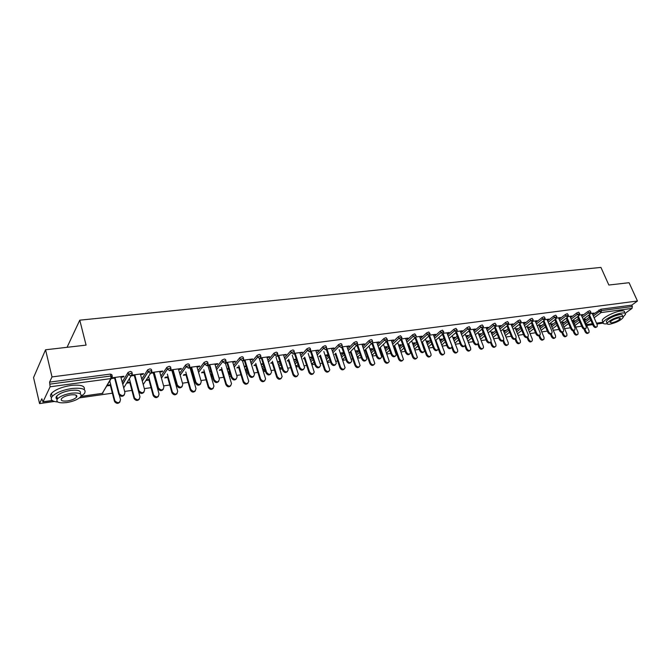 <?xml version="1.0" encoding="UTF-8"?>
<svg xmlns="http://www.w3.org/2000/svg" width="671" height="671" viewBox="0 0 671 671"><rect width="100%" height="100%" fill="white"/><g stroke="black" fill="none" stroke-linecap="round" stroke-linejoin="round"><path stroke-width="1.01" d="M39.564 403.581L41.795 398.8L43.028 401.786L50.107 386.79L49.579 382.118L52.002 376.917L45.553 349.784L33.55 377.572L39.564 403.581L54.376 401.468M79.513 397.878L112.359 393.189M124.638 391.436L131.902 390.405M144.332 388.626L151.025 387.67M163.598 385.875L169.763 384.995M175.71 384.147L176.431 384.047M182.47 383.183L188.106 382.378M193.969 381.539L194.993 381.396M200.939 380.549L206.081 379.811M211.851 378.989L213.168 378.796M219.023 377.966L223.686 377.295M229.373 376.49L230.975 376.255M236.746 375.433L240.939 374.837M246.551 374.032L248.421 373.764M254.108 372.959L257.857 372.422M263.384 371.633L265.515 371.323M271.118 370.526L274.439 370.056M279.891 369.276L282.273 368.933M287.792 368.144L290.702 367.733M296.07 366.962L298.696 366.592M304.131 365.812L306.647 365.452M311.948 364.697L314.8 364.294M320.159 363.523L322.29 363.221M327.523 362.474L330.585 362.038M335.877 361.283L337.647 361.032M342.797 360.293L346.077 359.824M351.294 359.077L352.703 358.876M357.794 358.155L361.275 357.66M366.425 356.922L367.49 356.771M372.514 356.049L376.188 355.529M381.262 354.8L382 354.699M386.957 353.994L390.824 353.441M395.831 352.72L396.251 352.661M401.141 351.965L405.183 351.386M415.072 349.977L419.291 349.373M428.752 348.023L433.13 347.402M442.197 346.102L446.735 345.456M455.399 344.223L460.088 343.552M468.375 342.369L473.214 341.673M481.124 340.549L486.106 339.836M493.655 338.754L498.771 338.025M505.976 337.001L511.227 336.246M518.096 335.274L523.464 334.502M530.006 333.571L535.5 332.782M541.723 331.893L547.335 331.097M553.248 330.249L558.968 329.436M564.588 328.631L570.409 327.8M575.743 327.037L581.673 326.198M586.722 325.477L592.745 324.613M596.863 324.026L603.128 323.128M45.553 349.784L86.081 345.12L79.774 320.168L67.058 347.31M79.774 320.168L600.931 267.419L608.849 285.032L629.071 282.709L637.45 301.019L631.747 305.146L600.822 309.239L601.434 310.614L632.359 306.488L631.747 305.146M632.359 306.488L632.023 308.4L625.162 313.332M52.002 376.917L637.45 301.019M590.807 313.491L593.952 313.063L593.181 313.642L592.988 313.198M584.08 319.413L585.791 319.178L585.045 319.74L584.852 319.304M592.359 313.751L593.181 313.642M584.273 319.841L585.045 319.74M122.189 382.109L128.06 372.422L130.417 371.432L131.826 371.986L132.212 373.42M49.579 382.118L110.371 374.082L111.847 374.636L112.233 376.112M584.642 320.696L589.457 317.089M592.745 314.632L600.822 309.239M140.549 374.619L143.082 374.275L143.519 373.588L132.162 375.114M131.231 375.869L134.93 375.374M126.744 383.158L129.864 382.722M130.283 382.059L127.154 382.487M160.914 376.171L166.878 367.314L169.218 366.299L170.509 366.852L170.887 368.22M178.587 369.495L180.944 369.176L181.422 368.496L170.887 369.914M161.426 377.991L167.373 369.193L166.861 367.339L167.398 369.159L169.738 368.153L171.021 368.698L169.688 370.677L173.202 370.216M164.764 377.89L167.666 377.496M173.613 376.666L174.326 376.574M174.166 375.995L173.454 376.095M168.119 376.834L165.217 377.236M193.592 377.303L193.617 376.616M198.046 370.593L204.076 362.399L206.408 361.384L207.582 361.929L207.968 363.246M215.055 364.579L217.253 364.286L217.765 363.615L207.993 364.923M206.844 365.687L209.889 365.276M201.543 372.808L203.934 372.472M209.704 371.675L211.021 371.491M210.853 370.937L209.537 371.113M204.42 371.818L202.03 372.153M228.576 372.43L229.331 370.803M233.684 365.334L239.773 357.668L242.072 356.67L243.162 357.173L243.565 358.482M250.048 359.866L252.103 359.589L252.648 358.926L243.59 360.142M234.213 367.079L240.31 359.438L242.617 358.44L243.724 359.228L242.499 360.872L245.091 360.537M236.829 367.918L238.75 367.658M244.353 366.878L246.223 366.626M246.056 366.072L244.185 366.332M239.27 367.012L237.349 367.272M265.146 370.132L262.562 368.933L262.034 367.238L263.636 365.351M267.897 360.344L274.036 353.122L276.309 352.141L277.324 352.619L277.735 353.911M283.657 355.336L286.148 354.422L277.752 355.555M268.442 362.055L274.59 354.858L276.863 353.877L277.895 354.816L276.72 356.259L278.893 355.982M279.908 361.56L279.505 362.013L279.337 361.476M270.723 363.229L272.208 363.028M277.651 362.273L279.505 362.013M279.857 361.409L277.484 361.736M272.762 362.39L271.277 362.592M294.603 362.441L296.616 360.21M300.784 355.596L306.957 348.761L309.197 347.796L310.145 348.232L310.572 349.524M315.966 350.983L318.356 350.103L310.581 351.143M309.591 351.847L311.386 351.604M309.499 357.316L311.99 356.972L311.403 357.601L311.227 357.081M303.309 358.725L304.382 358.574M309.675 357.844L311.403 357.601M304.961 357.945L303.879 358.088M325.955 357.836L328.329 355.345M332.405 351.067L338.612 344.558L340.818 343.611L341.698 344.022L342.143 345.305M347.05 346.798L349.331 345.934L342.135 346.899M332.967 352.711L339.182 346.219L341.388 345.271L342.269 345.674L342.244 346.488L341.204 347.578L342.638 347.393M340.323 353.063L342.713 352.728L342.101 353.357L341.925 352.837M334.644 354.389L335.349 354.288M340.499 353.575L342.101 353.357M335.945 353.667L335.248 353.76M356.15 353.432L358.851 350.723M362.843 346.739L369.067 340.524L371.239 339.593L372.07 339.971L372.522 341.245M376.968 342.764L379.165 341.925L372.506 342.822M363.414 348.35L369.637 342.151L371.818 341.212L372.648 341.589L372.59 342.537L371.617 343.477L372.724 343.342M370.006 348.962L372.304 348.643L371.675 349.264L371.491 348.761M370.182 349.465L371.675 349.264M385.238 349.205L388.257 346.328M392.158 342.587L398.389 336.632L400.537 335.718L401.778 337.337M405.787 338.889L407.901 338.067L401.753 338.897M400.939 339.534L401.694 339.434M398.608 345.011L400.822 344.709L400.176 345.322L399.991 344.827M398.792 345.506L400.176 345.322M413.286 345.154L416.59 342.118M420.415 338.612L426.647 332.883L428.769 331.986L429.968 333.571M433.575 335.139L435.605 334.343L429.926 335.106M429.172 335.735L429.633 335.676M426.194 341.204L428.333 340.91L427.67 341.514L427.486 341.027M426.379 341.69L427.67 341.514M440.352 341.262L443.925 338.1M447.658 334.787L453.89 329.268L455.986 328.387L457.152 329.939M460.381 331.533L462.327 330.753L457.094 331.457M449.084 338.494L456.574 332.044M452.824 337.53L454.879 337.245L454.2 337.84L454.015 337.37M453.009 338.008L454.2 337.84M466.479 337.513L470.304 334.242M473.952 331.113L480.176 325.787L482.248 324.915L483.38 326.441M486.249 328.044L488.127 327.289L483.33 327.934M478.532 333.982L480.52 333.705L479.824 334.301L479.639 333.831M478.717 334.452L479.824 334.301M491.717 333.906L495.768 330.543M499.35 327.574L505.557 322.424L507.603 321.56L508.71 323.061M511.235 324.68L513.047 323.942L508.652 324.529M503.376 330.551L505.297 330.291L504.584 330.87L504.399 330.409M503.56 331.013L504.584 330.87M516.116 330.426L520.377 326.987M523.883 324.168L530.073 319.17L532.095 318.322L533.168 319.79M535.391 321.426L537.127 320.704L533.118 321.241M527.389 327.238L529.243 326.978L528.522 327.557L528.337 327.104M527.574 327.691L528.522 327.557M539.71 327.071L544.173 323.565M547.595 320.881L553.776 316.024L555.764 315.194L556.821 316.637M558.742 318.28L560.419 317.576L556.771 318.062M550.623 324.034L552.418 323.783L551.679 324.353L551.495 323.908M550.807 324.47L551.679 324.353M562.541 323.825L567.18 320.268M570.543 317.702L576.699 312.988L578.662 312.166L579.694 313.583M581.329 315.236L582.956 314.548L579.643 314.993M573.109 320.931L574.846 320.688L574.099 321.25L573.915 320.813M573.294 321.359L574.099 321.25M573.68 322.248L578.41 318.666M581.732 316.15L587.88 311.503L589.834 310.69L590.849 312.09M561.954 322.466L563.724 322.223L562.986 322.793L562.793 322.348M562.147 322.902L562.986 322.793M570.132 316.746L571.776 316.049L568.303 316.511M551.218 325.435L555.773 321.904M559.161 319.279L565.334 314.489L567.314 313.667L568.354 315.093M539.107 325.62L540.927 325.368L540.197 325.947L540.012 325.494M539.291 326.064L540.197 325.947M547.159 319.841L548.87 319.128L545.045 319.639M528.01 328.731L532.371 325.259M535.835 322.508L542.025 317.584L544.03 316.746L545.095 318.197M515.487 328.882L517.366 328.622L516.653 329.201L516.469 328.748M515.672 329.335L516.653 329.201M523.414 323.036L525.192 322.306L520.99 322.868M504.022 332.153L508.182 328.748M511.721 325.854L517.92 320.78L519.95 319.933L521.04 321.409M491.063 332.254L493.009 331.986L492.304 332.573L492.12 332.103M491.247 332.715L492.304 332.573M498.855 326.349L500.692 325.594L496.104 326.215M479.211 335.693L483.145 332.38M486.76 329.327L492.975 324.085L495.03 323.221L496.154 324.73M465.791 335.743L467.813 335.466L467.125 336.054L466.941 335.584M465.976 336.213L467.125 336.054M473.424 329.771L475.336 329.008L470.329 329.679M469.641 330.283L474.447 342.411C475.756 344.433 477.014 344.785 478.238 343.46L478.188 341.875L473.24 329.285M453.529 339.375L457.228 336.154M460.927 332.933L467.15 327.515L469.23 326.634L470.379 328.178M439.631 339.35L441.728 339.065L441.048 339.66L440.864 339.182M439.807 339.836L441.048 339.66M447.096 333.319L449.084 332.531L443.632 333.269M426.941 343.191L430.379 340.088M434.162 336.683L440.394 331.063L442.499 330.166L443.682 331.742M412.531 343.091L414.703 342.797L414.041 343.401L413.864 342.906M412.707 343.586L414.041 343.401M419.811 336.993L421.874 336.188L415.97 336.985M415.19 337.622L415.794 337.538M399.388 347.159L402.55 344.198M406.416 340.583L412.648 334.745L414.779 333.831L416.003 335.441M384.433 346.974L386.689 346.664L386.051 347.276L385.875 346.773M384.617 347.469L386.051 347.276M391.512 340.809L393.667 339.979L387.268 340.843M379.056 348.618L386.429 341.48L387.343 341.371M370.828 351.294L373.688 348.501M377.639 344.642L383.862 338.561L386.026 337.639L387.284 339.274M355.303 350.992L357.643 350.673L357.022 351.294L356.846 350.782M349.876 352.275L350.396 352.208M355.479 351.503L357.022 351.294M351.008 351.587L350.488 351.654M362.147 344.76L364.387 343.913L357.467 344.844M349.188 352.98L356.561 345.506L357.819 345.347M341.195 355.605L343.737 353.005M347.771 348.878L353.978 342.52L356.175 341.581L357.031 341.975L357.475 343.258M325.058 355.169L327.49 354.833L326.894 355.462L326.727 354.942M319.128 356.536L320.008 356.41M325.234 355.689L326.894 355.462M320.604 355.781L319.715 355.907M331.659 348.87L333.99 347.997L326.509 349.004M317.299 354.967L323.506 348.316L325.729 347.36L326.643 347.779L326.626 348.517L325.552 349.683L327.163 349.474M310.43 360.109L312.619 357.744M316.746 353.307L322.936 346.639L325.158 345.682L326.072 346.11L326.509 347.393M293.646 359.505L296.179 359.153L295.609 359.79L295.433 359.253M287.18 360.956L288.455 360.78M293.823 360.033L295.609 359.79M289.016 360.142L287.742 360.319M299.971 353.139L302.411 352.241L294.326 353.323M285.049 359.639L291.214 352.636L293.47 351.663L294.46 352.678L293.319 354.028L295.299 353.768M278.465 364.823L280.285 362.743M284.504 357.945L290.66 350.916L292.917 349.943L293.898 350.405L294.317 351.696M253.948 365.552L255.643 365.318M261.17 364.554L263.091 364.286M263.124 363.716L260.994 364.009M256.179 364.68L254.485 364.907M267.024 357.576L269.004 357.308L269.566 356.653L260.843 357.828M259.778 358.557L262.16 358.23M245.544 370.056L246.66 368.035M250.962 362.81L257.077 355.37L259.358 354.38L260.415 354.875L260.826 356.175M219.367 370.342L221.522 370.04M227.201 369.251L228.803 369.033M228.635 368.48L227.033 368.698M222.026 369.394L219.87 369.687M232.728 362.197L234.858 361.912L235.378 361.25L225.976 362.508M216.574 369.696L222.646 361.803L224.961 360.788L226.11 361.493L224.86 363.246L227.67 362.877M211.256 374.837L211.659 373.663M216.045 367.926L222.109 360.008L224.424 359.002L225.557 359.522L225.951 360.839M183.342 375.324L185.984 374.955M191.839 374.15L192.862 374.007M192.703 373.437L191.68 373.579M186.463 374.301L183.812 374.67M197.006 367.012L199.287 366.702L199.782 366.03L189.641 367.398M180.189 375.148L186.186 366.676L188.534 365.645L189.759 366.198L188.467 368.153L191.738 367.725M179.677 373.336L185.666 364.839L188.014 363.816L189.23 364.37L189.616 365.703M145.909 380.507L148.962 380.08M149.398 379.417L146.345 379.836M159.773 372.028L162.214 371.7L162.676 371.021L151.738 372.489M143.233 384.575L150.589 373.252L154.271 372.766M141.757 379.09L147.679 369.838L150.027 368.84L151.378 369.394L151.755 370.795M107.167 385.867L110.354 385.422M110.749 384.751L107.561 385.196M120.914 377.261L123.539 376.909L123.95 376.221L112.166 377.807M111.428 378.536L115.177 378.033M582.193 315.118L582 314.674M571.021 316.628L570.828 316.175M559.673 318.155L559.471 317.702M548.123 319.706L547.93 319.253M536.389 321.292L536.196 320.83M524.454 322.902L524.261 322.432M512.317 324.538L512.124 324.059M499.97 326.198L499.778 325.72M487.414 327.893L487.221 327.406M474.632 329.612L474.439 329.125M461.631 331.365L461.438 330.87M448.396 333.143L448.203 332.648M434.917 334.963L434.733 334.46M421.203 336.808L421.011 336.305M407.238 338.687L407.045 338.184M393.013 340.608L392.82 340.096M378.519 342.562L378.335 342.042M363.757 344.55L363.573 344.022M348.71 346.572L348.526 346.043M333.378 348.643L333.202 348.106M317.752 350.74L317.576 350.203M301.824 352.887L301.64 352.342M285.578 355.076L285.401 354.523M269.004 357.308L268.828 356.754M252.103 359.589L251.927 359.027M234.858 361.912L234.682 361.342M217.253 364.286L217.085 363.707M199.287 366.702L199.119 366.123M180.944 369.176L180.776 368.58M162.214 371.7L162.055 371.097M143.082 374.275L142.923 373.672M123.539 376.909L123.38 376.297M596.662 326.945L596.435 327.113C595.378 327.926 594.321 327.498 593.273 325.829L594.045 325.267C595.093 326.936 596.15 327.364 597.207 326.551L597.207 324.814L592.166 313.307M593.273 325.829L588.643 315.227M594.045 325.267L589.406 314.649M588.475 332.908L588.257 333.068C587.2 333.881 586.16 333.462 585.129 331.801L585.884 331.248C586.915 332.908 587.964 333.328 589.021 332.514L589.029 330.786L583.837 318.834M584.944 329.075L585.884 331.248M583.946 329.084L585.129 331.801M623.166 316.913L625.447 314.389C625.775 313.164 624.542 312.72 621.749 313.063C615.458 313.785 603.791 319.681 603.162 322.424C602.81 323.69 604.076 324.135 606.953 323.766L607.096 323.741M624.5 312.292C624.827 311.059 623.585 310.614 620.801 310.95C614.51 311.663 602.852 317.568 602.231 320.319L602.776 321.568M606.659 322.214L606.274 321.325C608.689 318.356 613.151 316.108 619.643 314.582C621.665 314.338 622.554 314.657 622.319 315.538L622.797 316.611M620.516 316.527C614.024 318.054 609.553 320.302 607.129 323.263C606.878 324.16 607.783 324.479 609.847 324.21C616.322 322.676 620.767 320.436 623.183 317.475C623.426 316.595 622.537 316.276 620.516 316.527M611.726 322.86C615.903 321.87 618.763 320.428 620.323 318.515L618.595 317.911C614.418 318.893 611.541 320.344 609.973 322.248L611.726 322.86M80.83 396.544L102.302 393.365L80.923 396.402L84.387 393.625C86.869 389.239 82.667 387.528 71.78 388.509C62.562 390.036 56.037 392.678 52.204 396.435C49.948 399.572 51.768 401.417 57.672 401.979M84.286 389.641C85.267 385.884 80.847 384.483 71.034 385.439C61.816 386.949 55.299 389.591 51.474 393.357C50.124 395.018 50.132 396.385 51.508 397.45M56.666 398.935L57.354 398.977M57.152 399.253C55.794 398.482 55.659 397.425 56.741 396.091C59.493 393.391 64.181 391.487 70.816 390.379C78.322 389.666 81.443 390.79 80.159 393.751M71.503 393.198C64.861 394.313 60.164 396.217 57.412 398.91C55.601 402.155 58.671 403.38 66.622 402.583C73.248 401.451 77.903 399.539 80.595 396.846C82.399 393.692 79.363 392.476 71.503 393.198M67.477 400.939C71.747 400.21 74.758 398.985 76.494 397.249C77.66 395.202 75.697 394.414 70.623 394.892C66.345 395.613 63.326 396.846 61.556 398.582C60.39 400.662 62.361 401.451 67.477 400.939M76.939 396.335L76.351 396.653M585.607 328.547L585.406 328.689C584.332 329.545 583.267 329.117 582.202 327.423L582.965 326.852C584.03 328.555 585.104 328.975 586.177 328.127L586.186 326.391L581.136 314.791M582.202 327.423L577.555 316.687M582.965 326.852L578.31 316.108M574.368 330.174L574.208 330.3C573.118 331.189 572.028 330.769 570.946 329.042L571.7 328.471C572.791 330.199 573.881 330.618 574.972 329.729L574.972 328.002L569.931 316.293M570.946 329.042L566.282 318.171M571.7 328.471L567.037 317.584M562.944 331.835L562.818 331.927C561.711 332.858 560.604 332.439 559.497 330.686L560.251 330.107C561.359 331.868 562.474 332.288 563.581 331.357L563.573 329.637L558.549 317.828M559.497 330.686L554.825 319.673M560.251 330.107L555.571 319.086M551.319 333.521L551.243 333.579C550.119 334.552 548.995 334.15 547.863 332.355L548.61 331.776C549.742 333.571 550.874 333.982 551.998 333.001L551.99 331.298L546.966 319.379M547.863 332.355L543.174 321.199M548.61 331.776L543.921 320.612M539.509 335.232L539.467 335.257C538.335 336.28 537.186 335.877 536.028 334.057L536.775 333.479C537.932 335.299 539.081 335.701 540.222 334.678L540.205 332.984L535.198 320.964M536.028 334.057L531.331 322.751M536.775 333.479L532.069 322.164M577.471 334.544L577.286 334.678C576.213 335.525 575.156 335.106 574.099 333.428L574.854 332.875C575.903 334.552 576.968 334.972 578.041 334.124L578.05 332.397L572.833 320.277M573.881 330.618L574.854 332.875M572.967 330.778L574.099 333.428M566.282 336.205L566.139 336.314C565.049 337.203 563.967 336.792 562.894 335.081L563.64 334.519C564.714 336.23 565.796 336.641 566.886 335.76L566.894 334.041L561.644 321.736M562.633 332.153L563.64 334.519M561.786 332.455L562.894 335.081M554.909 337.89L554.8 337.974C553.701 338.905 552.602 338.494 551.503 336.75L552.25 336.188C553.34 337.932 554.439 338.343 555.546 337.412L555.554 335.71L550.279 323.212M551.185 333.663L552.25 336.188M550.405 334.124L551.503 336.75M543.351 339.61L543.284 339.66C542.16 340.633 541.044 340.231 539.929 338.461L540.667 337.89C541.782 339.669 542.898 340.071 544.022 339.098L544.022 337.396L538.721 324.714M539.551 335.215L540.667 337.89M538.821 335.794L539.929 338.461M531.591 341.354L531.575 341.371C530.434 342.395 529.293 342 528.161 340.189L528.882 339.627C530.031 341.43 531.164 341.824 532.304 340.801L532.304 339.123L526.978 326.232M527.75 336.867L528.882 339.627M527.029 337.446L528.161 340.189M527.498 336.968C526.341 338.033 525.167 337.639 523.992 335.785L524.73 335.206C525.913 337.06 527.087 337.454 528.245 336.381L528.228 334.703L523.221 322.575M523.992 335.785L519.287 324.328M524.73 335.206L520.017 323.732M519.656 343.124C518.498 344.181 517.341 343.787 516.184 341.95L516.913 341.38C518.079 343.225 519.237 343.611 520.394 342.537L520.386 340.868L515.034 327.775M515.739 338.511L516.913 341.38M515.018 339.081L516.184 341.95M515.303 338.738C514.12 339.82 512.938 339.417 511.755 337.547L512.485 336.959C513.692 338.855 514.892 339.241 516.058 338.109L516.041 336.448L511.042 324.21M511.755 337.547L507.033 325.921M512.485 336.959L507.754 325.326M507.536 344.919C506.353 345.993 505.179 345.599 504.013 343.745L504.735 343.175C505.926 345.053 507.108 345.431 508.282 344.298L508.266 342.655L502.881 329.335M503.502 340.122L504.735 343.175M502.789 340.7L504.013 343.745M502.906 340.524C501.69 341.623 500.491 341.229 499.299 339.333L500.021 338.746C501.271 340.683 502.478 341.053 503.669 339.87L503.644 338.226L498.662 325.871M499.299 339.333L494.561 327.54M500.021 338.746L495.282 326.945M495.206 346.748C493.99 347.83 492.799 347.444 491.633 345.565L492.346 344.995C493.571 346.907 494.77 347.276 495.961 346.093L495.936 344.466L490.526 330.92M491.038 341.707L492.346 344.995M490.342 342.327L491.633 345.565M490.283 342.353C489.05 343.468 487.825 343.074 486.626 341.153L487.347 340.566C488.622 342.537 489.864 342.906 491.063 341.648L491.029 340.038L486.056 327.565M486.626 341.153L481.879 329.193M487.347 340.566L482.592 328.589M482.659 348.601C481.426 349.708 480.218 349.314 479.035 347.427L479.74 346.84C480.998 348.803 482.223 349.155 483.422 347.905L483.397 346.303L477.953 332.522M478.314 343.225L479.74 346.84M477.718 344.072L479.035 347.427M477.442 344.206C476.184 345.347 474.942 344.944 473.734 343.007L468.97 330.862M469.901 350.488C468.635 351.612 467.41 351.218 466.219 349.306L466.915 348.727C468.207 350.723 469.465 351.067 470.673 349.75L470.639 348.182L465.171 334.15M465.297 344.567L466.915 348.727M464.852 345.791L466.219 349.306M464.382 346.093C463.082 347.251 461.833 346.848 460.608 344.894L461.312 344.298C462.663 346.362 463.946 346.697 465.179 345.305L465.129 343.745L460.189 331.038M460.608 344.894L455.835 332.556M461.312 344.298L456.557 332.011M456.917 352.409C455.626 353.558 454.376 353.164 453.185 351.227L453.873 350.639C455.198 352.686 456.473 353.013 457.706 351.629L457.656 350.086L452.153 335.794M449.176 338.41L453.873 350.639M451.742 347.469L453.185 351.227M451.08 348.014C449.755 349.197 448.48 348.794 447.255 346.815L447.943 346.211C449.335 348.316 450.652 348.643 451.893 347.167L451.826 345.657L446.903 332.824M447.255 346.815L442.466 334.284M447.943 346.211L443.195 333.772M443.699 354.363C442.382 355.529 441.115 355.144 439.908 353.181L440.587 352.594C441.963 354.682 443.263 354.993 444.504 353.533L444.445 352.032L438.909 337.463M435.882 340.163L440.587 352.594M437.542 349.968C436.184 351.168 434.892 350.774 433.651 348.769L434.338 348.165C435.773 350.321 437.115 350.623 438.364 349.071L439.908 353.181M438.364 349.071L433.382 334.644M433.651 348.769L428.853 336.028M434.338 348.165L429.583 335.55M430.254 356.351C428.903 357.542 427.62 357.148 426.404 355.169L427.075 354.582C428.484 356.712 429.817 357.006 431.059 355.462L431 354.003L425.422 339.149M422.353 341.95L427.075 354.582M424.668 350.522L426.404 355.169M423.753 351.956C422.369 353.189 421.053 352.787 419.803 350.757L420.482 350.153C421.958 352.359 423.326 352.636 424.584 351L419.618 336.49M419.803 350.757L414.988 337.807M420.482 350.153L415.718 337.345M416.557 358.373C415.181 359.597 413.881 359.203 412.648 357.198L413.311 356.603C414.77 358.784 416.129 359.06 417.379 357.425L411.7 340.86M408.58 343.753L413.311 356.603M407.926 344.366L412.648 357.198M409.713 353.978C408.303 355.236 406.962 354.842 405.695 352.787L406.366 352.174C407.901 354.431 409.293 354.691 410.56 352.954L405.603 338.377M405.695 352.787L400.872 339.601M406.366 352.174L401.594 339.157M402.617 360.436C401.216 361.677 399.891 361.292 398.641 359.262L399.295 358.658C400.805 360.897 402.197 361.149 403.456 359.421L397.718 342.587M394.548 345.59L399.295 358.658M393.911 346.202L398.641 359.262M395.412 356.041C393.969 357.324 392.61 356.93 391.327 354.85L391.99 354.238C393.575 356.544 395.001 356.779 396.267 354.942L391.327 340.298M391.327 354.85L386.504 341.48M391.99 354.238L387.201 340.969M388.425 362.533C386.982 363.808 385.64 363.414 384.382 361.359L385.028 360.755C386.597 363.045 388.006 363.271 389.264 361.451L383.485 344.332M380.264 347.452L385.028 360.755M379.635 348.064L384.382 361.359M380.851 358.138C379.375 359.455 377.991 359.06 376.691 356.955L377.345 356.335C378.989 358.7 380.449 358.91 381.707 356.964L376.783 342.244M376.691 356.955L371.893 343.451M377.345 356.335L372.539 342.822M373.973 364.663C372.497 365.972 371.13 365.578 369.855 363.497L370.493 362.894C372.12 365.234 373.562 365.435 374.821 363.506L368.991 346.102M365.712 349.339L370.493 362.894M365.091 349.96L369.855 363.497M366.005 360.268C364.496 361.627 363.086 361.233 361.778 359.094L362.415 358.473C364.127 360.897 365.611 361.082 366.869 359.019L361.963 344.24M361.778 359.094L357.006 345.456M362.415 358.473L357.635 344.819M359.245 366.836C357.744 368.169 356.343 367.783 355.06 365.678L355.68 365.066C357.375 367.465 358.842 367.641 360.101 365.594L354.213 347.888M350.891 351.252L355.68 365.066M350.279 351.872L355.06 365.678M350.883 362.449C349.339 363.841 347.905 363.447 346.58 361.283L347.209 360.654C348.987 363.137 350.505 363.288 351.747 361.107L346.865 346.27M346.58 361.283L341.841 347.503M347.209 360.654L342.453 346.857M344.24 369.042C342.705 370.417 341.287 370.04 339.987 367.893L340.591 367.28C342.353 369.738 343.854 369.88 345.095 367.716L339.165 349.692M335.785 353.198L340.591 367.28M335.19 353.827L339.987 367.893M335.466 364.663C333.89 366.089 332.43 365.712 331.088 363.506L331.7 362.877C333.562 365.418 335.106 365.536 336.33 363.229L331.474 348.333M331.088 363.506L326.374 349.583M331.7 362.877L326.978 348.937M328.958 371.289C327.381 372.707 325.938 372.33 324.621 370.157L325.217 369.545C327.054 372.061 328.58 372.17 329.805 369.872L323.833 351.52M320.402 355.177L325.217 369.545M319.832 355.89L324.621 370.157M319.757 366.92C318.146 368.396 316.653 368.01 315.295 365.779L315.89 365.141C317.836 367.75 319.413 367.834 320.612 365.385L315.789 350.447M315.295 365.779L310.614 351.705M315.89 365.141L311.21 351.059M313.374 373.579C311.772 375.039 310.296 374.67 308.954 372.464L309.541 371.843C311.461 374.418 313.022 374.493 314.221 372.07L308.199 353.365M304.709 357.182L309.541 371.843M304.206 358.046L308.954 372.464M303.737 369.218C302.084 370.736 300.566 370.358 299.182 368.094L299.769 367.456C301.799 370.124 303.409 370.166 304.584 367.582L299.794 352.594M299.182 368.094L294.544 353.869M299.769 367.456L295.123 353.223M297.496 375.919C295.852 377.421 294.351 377.052 292.992 374.812L293.562 374.192C295.567 376.834 297.152 376.867 298.327 374.301L292.254 355.227M288.715 359.22L293.562 374.192M288.278 360.243L292.992 374.812M287.398 371.558C285.712 373.126 284.16 372.757 282.759 370.451L283.33 369.813C285.452 372.548 287.087 372.548 288.228 369.813L283.481 354.783M282.759 370.451L278.155 356.083M283.33 369.813L278.717 355.42M281.3 378.293C279.622 379.845 278.096 379.484 276.712 377.211L277.266 376.59C279.371 379.283 280.981 379.283 282.122 376.565L275.999 357.098M272.409 361.275L277.266 376.59M272.04 362.491L276.712 377.211M270.732 373.94C269.012 375.567 267.427 375.206 266.001 372.858L266.555 372.22C268.786 375.014 270.447 374.972 271.545 372.086L266.848 357.022M266.001 372.858L261.438 358.331M266.555 372.22L261.984 357.677M264.793 380.717C263.074 382.327 261.514 381.967 260.105 379.652L260.65 379.031C262.847 381.791 264.491 381.74 265.59 378.88L259.425 358.985M255.777 363.363L260.65 379.031M255.475 364.772L260.105 379.652M253.739 376.372C251.969 378.058 250.358 377.706 248.899 375.315L249.444 374.67C251.776 377.53 253.47 377.438 254.51 374.401L249.872 359.304M248.899 375.315L244.378 360.629M249.444 374.67L244.915 359.966M247.951 383.183C246.198 384.852 244.605 384.5 243.17 382.151L243.699 381.514C246.005 384.34 247.674 384.248 248.723 381.229L242.516 360.881M238.801 365.469L243.699 381.514M238.582 367.104L243.17 382.151M236.385 378.855C234.582 380.6 232.938 380.256 231.453 377.823L231.981 377.177C234.431 380.096 236.142 379.954 237.123 376.758L232.56 361.627M231.453 377.823L226.974 362.977M231.981 377.177L227.494 362.306M230.774 385.699C228.979 387.427 227.352 387.092 225.892 384.693L226.404 384.055C228.819 386.941 230.522 386.798 231.503 383.627L225.381 363.187M221.489 367.599L226.404 384.055M221.355 369.486L225.892 384.693M218.687 381.38C216.842 383.191 215.165 382.856 213.638 380.39L214.15 379.727C216.716 382.713 218.461 382.52 219.375 379.165L214.879 364.001M213.638 380.39L209.209 365.368M214.15 379.727L209.713 364.697M213.244 388.257C211.415 390.052 209.755 389.725 208.262 387.293L208.756 386.647C211.29 389.591 213.017 389.398 213.932 386.068L207.901 365.544M203.816 369.755L208.756 386.647M203.766 371.91L208.262 387.293M200.612 383.955C198.733 385.833 197.014 385.523 195.454 383.007L195.949 382.344C198.65 385.38 200.411 385.137 201.25 381.614L196.838 366.425M191.562 367.138L195.949 382.344L195.454 383.007L191.084 367.809M195.362 390.874C193.491 392.736 191.797 392.426 190.262 389.943L190.749 389.306C193.407 392.3 195.152 392.057 195.991 388.568L190.061 367.943M185.775 371.919L190.74 389.297L190.262 389.943L185.825 374.384M182.16 386.58C180.331 388.509 178.587 388.257 176.934 385.817L177.404 385.154C180.205 388.081 181.992 387.771 182.764 384.231L178.419 368.899M176.884 385.666L172.564 370.3M177.362 385.003L173.034 369.629M177.102 393.533C175.282 395.445 173.563 395.194 171.935 392.787L172.397 392.141C175.165 395.034 176.926 394.724 177.698 391.21L171.851 370.4M167.356 374.091L172.355 391.998M167.507 376.917L171.893 392.644M163.321 389.255C161.535 391.243 159.765 391.05 158.02 388.685L158.473 388.014C161.35 390.824 163.154 390.463 163.892 386.941L159.606 371.432M157.92 388.392L153.659 372.85M158.373 387.729L154.104 372.17M158.465 396.242C156.687 398.213 154.942 398.029 153.231 395.689L153.667 395.043C156.511 397.811 158.297 397.45 159.035 393.952L153.265 372.9M148.568 376.364L153.575 394.758M148.811 379.501L153.131 395.404M144.072 391.981C142.336 394.02 140.541 393.902 138.696 391.604L139.132 390.941C142.084 393.625 143.913 393.214 144.617 389.7L140.39 374.007M138.545 391.176L134.343 375.45M138.981 390.505L134.77 374.77M139.425 399.01C137.706 401.032 135.936 400.906 134.125 398.649L134.544 398.004C137.454 400.646 139.266 400.235 139.971 396.754L134.284 375.458M129.386 378.662L134.393 397.576M129.713 382.135L133.974 398.23M124.403 394.766C122.718 396.863 120.906 396.804 118.96 394.59L118.742 394.02L119.161 393.349L119.379 393.919C122.39 396.486 124.244 396.016 124.923 392.527L120.755 376.649M118.742 394.02L114.607 378.108M119.161 393.349L115.018 377.421M119.992 401.828C118.314 403.9 116.519 403.85 114.615 401.669L114.8 400.453L115.018 401.015C117.995 403.548 119.815 403.078 120.495 399.614L118.952 393.684M109.776 380.969L114.8 400.453M110.203 384.827L114.397 401.107M632.023 308.4L601.107 312.569L594.112 317.76M590.815 320.21L585.993 323.791M586.337 324.596L592.359 323.741M596.485 323.154L603.07 322.214M593.34 315.999L599.488 311.419L601.434 310.614L601.107 312.569L599.488 311.419L598.884 310.044M43.028 401.786L52.195 400.478M111.193 378.536L102.302 393.365L110.866 378.603L50.107 386.79M50.048 384.106L110.866 375.995L110.371 374.082M110.866 378.603L110.866 375.995L112.342 376.548L110.866 378.603M585.229 322.046L590.052 318.457M582.327 317.534L588.484 312.887L590.119 314.045L590.623 313.734L590.925 312.267L588.484 312.887L587.88 311.503M574.267 323.615L579.006 320.042M563.128 325.209L567.775 321.652M571.138 319.094L577.303 314.38L576.699 312.988M551.805 326.827L556.368 323.296M559.757 320.679L565.938 315.907L565.334 314.489M540.298 328.471L544.76 324.974M548.19 322.29L554.38 317.45L553.776 316.024M528.597 330.149L532.967 326.685M536.431 323.934L542.629 319.019L542.025 317.584M516.695 331.851L520.964 328.421M524.47 325.603L530.677 320.621L530.073 319.17M504.6 333.588L508.769 330.199M512.308 327.305L518.524 322.239L517.92 320.78M492.296 335.357L496.355 332.002M499.937 329.042L506.16 323.892L505.557 322.424M479.79 337.161L483.732 333.848M487.347 330.811L493.579 325.578L492.975 324.085M467.058 338.998L470.883 335.735M474.54 332.606L480.772 327.289L480.176 325.787M454.108 340.868L457.807 337.656M461.505 334.443L467.746 329.033L467.15 327.515M440.922 342.772L444.504 339.61M448.245 336.314L454.485 330.803L453.89 329.268M427.511 344.709L430.958 341.614M434.741 338.218L440.981 332.606L440.394 331.063M413.856 346.689L417.169 343.661M420.994 340.163L427.234 334.443L426.647 332.883M399.958 348.71L403.12 345.758M406.987 342.143L413.235 336.322L412.648 334.745M385.8 350.774L388.819 347.897M392.728 344.173L398.968 338.226L398.389 336.632M371.39 352.879L374.25 350.086M378.209 346.236L384.441 340.172L383.862 338.561M356.704 355.026L359.413 352.325M371.617 343.477L369.637 342.151L369.067 340.524M341.749 357.215L344.29 354.624M348.333 350.505L354.556 344.164L353.978 342.52M326.509 359.463L328.882 356.98M341.204 347.578L339.182 346.219L338.612 344.558M310.975 361.753L313.172 359.396M325.552 349.683L323.506 348.316L322.936 346.639M295.139 364.101L297.152 361.879M301.329 357.274L307.519 350.455L306.957 348.761M279.002 366.5L280.83 364.428M293.319 354.028L291.214 352.636L290.66 350.916M262.546 368.958L264.173 367.054M276.72 356.259L274.59 354.858L274.036 353.122M245.393 369.57L245.921 371.281L247.188 369.755M251.499 364.538L257.622 357.123L257.077 355.37M228.425 371.944L228.945 373.672L229.859 372.539M242.499 360.872L240.31 359.438L239.773 357.668M212.749 377.362L211.097 374.393L211.633 376.121L212.179 375.416M224.86 363.246L222.646 361.803L222.109 360.008M194.414 379.392L194.129 378.394M198.566 372.38L204.605 364.21L204.076 362.399M186.186 366.676L185.666 364.848L186.186 366.676M142.252 380.935L148.157 371.759L147.645 369.889M131.105 375.869L123.707 387.888M122.676 383.971L128.522 374.384L128.018 372.489M578.956 315.546L579.769 313.76L577.303 314.38L578.956 315.546M567.607 317.081L568.429 315.286L565.938 315.907L567.607 317.081M556.066 318.633L556.905 316.829L554.38 317.45L556.066 318.633M544.332 320.21L545.179 318.406L542.629 319.019L544.332 320.21M532.405 321.82L533.26 320.008L530.677 320.621L532.405 321.82M520.268 323.456L521.132 321.635L518.524 322.239L520.268 323.456M507.922 325.116L508.803 323.288L506.16 323.892L507.922 325.116M480.604 339.224L484.546 335.919M495.357 326.811L496.255 324.974L493.579 325.578L495.357 326.811M467.905 341.162L471.705 337.832M482.575 328.53L483.481 326.693L480.772 327.289L482.575 328.53M454.963 343.099L458.637 339.786M469.566 330.283L470.488 328.438L467.746 329.033L469.566 330.283M441.786 345.037L445.334 341.782M456.322 332.07L457.261 330.216L456.582 329.914L454.485 330.803L456.322 332.07M428.366 346.999L431.788 343.829M442.843 333.881L443.791 332.028L443.086 331.717L440.981 332.606L442.843 333.881M414.703 348.97L417.999 345.909M429.113 335.735L430.077 333.864L429.356 333.546L427.234 334.443L429.113 335.735M400.772 350.958L403.959 348.039M415.139 337.614L416.012 336.859L416.112 335.743L415.366 335.408L413.235 336.322L415.139 337.614M386.588 352.963L389.658 350.22M400.897 339.534L401.895 337.656L401.124 337.312L398.968 338.226L400.897 339.534M372.137 354.993L375.097 352.451M386.395 341.489L387.41 339.61L386.605 339.241L384.441 340.172L386.395 341.489M357.4 357.031L360.26 354.741M342.386 359.086L343.082 359.153L345.137 357.081M356.553 345.506L357.601 343.619L356.746 343.225L354.556 344.164L356.553 345.506M327.079 361.149L327.985 361.3L329.016 360.226M311.461 363.221L312.602 363.481L313.667 362.357M295.525 365.284L296.926 365.712L298.016 364.521M309.599 351.83L310.707 349.926L309.759 349.49L307.519 350.455L309.599 351.83M279.253 367.289L280.939 367.985L281.812 367.49M246.173 371.793L248.077 372.648M259.786 358.54L260.96 356.62L259.912 356.133L257.622 357.123L259.786 358.54M230.623 375.072L228.92 373.713L230.673 375.24M229.188 374.183L228.4 371.986M211.868 376.616L212.824 377.622M206.853 365.67L208.111 363.732L206.936 363.196L204.605 364.21L206.853 365.67M194.187 379.098L194.515 379.727M188.467 368.153L186.202 366.718L180.197 375.19M169.688 370.677L167.398 369.159L161.459 378.134M147.679 369.838L148.232 371.986L150.505 373.269L151.889 371.264L150.539 370.711L148.19 371.709L142.319 381.178M128.06 372.422L128.639 374.703L130.904 375.903L132.33 373.873L130.92 373.328L128.564 374.317L122.768 384.324M473.734 343.007L474.447 342.411M603.103 322.306L596.519 323.246M592.401 323.825L586.379 324.68M52.346 400.587L42.885 401.937M575.047 325.435L579.794 321.87M583.124 319.362L590.254 314.02M563.917 327.054L568.572 323.514M571.935 320.956L579.081 315.521M552.594 328.698L557.165 325.183M560.562 322.566L567.733 317.048M541.086 330.375L545.565 326.886M549.004 324.21L556.192 318.608M529.394 332.078L533.772 328.622M537.245 325.88L544.458 320.184M517.5 333.814L521.778 330.392M525.292 327.582L532.522 321.795M505.406 335.584L509.583 332.195M513.13 329.318L520.386 323.43M493.11 337.387L497.169 334.041M500.759 331.08L508.031 325.1M488.178 332.883L495.466 326.794M475.37 334.72L482.675 328.513M462.344 336.59L469.666 330.266M435.58 340.44L442.927 333.873M421.833 342.42L429.188 335.718M407.834 344.441L415.198 337.605M386.622 353.063L387.058 352.862M393.583 346.513L400.948 339.526M372.204 355.127L372.782 354.884M357.66 357.19L358.247 356.947M364.261 350.774L371.642 343.477M342.847 359.295L343.443 359.052M327.171 361.434L327.683 361.451M311.57 363.565L312.309 363.64M295.659 365.678L296.632 365.871M279.404 367.767L280.654 368.136M262.78 369.704L264.366 370.451M245.351 369.62L245.88 371.34L247.758 372.816M102.135 393.516L102.973 393.139M603.162 322.424L602.231 320.319M606.274 321.325L607.129 323.263M620.071 317.962L620.323 318.515M52.204 396.435L51.474 393.357M56.741 396.091L57.412 398.91M75.982 395.135L76.494 397.249M177.404 385.154L176.934 385.817M171.935 392.787L172.397 392.141M158.473 388.014L158.02 388.685M153.231 395.689L153.667 395.043M139.132 390.941L138.696 391.604M134.125 398.649L134.544 398.004M119.379 393.919L118.96 394.59M114.615 401.669L115.018 401.015"/></g></svg>
